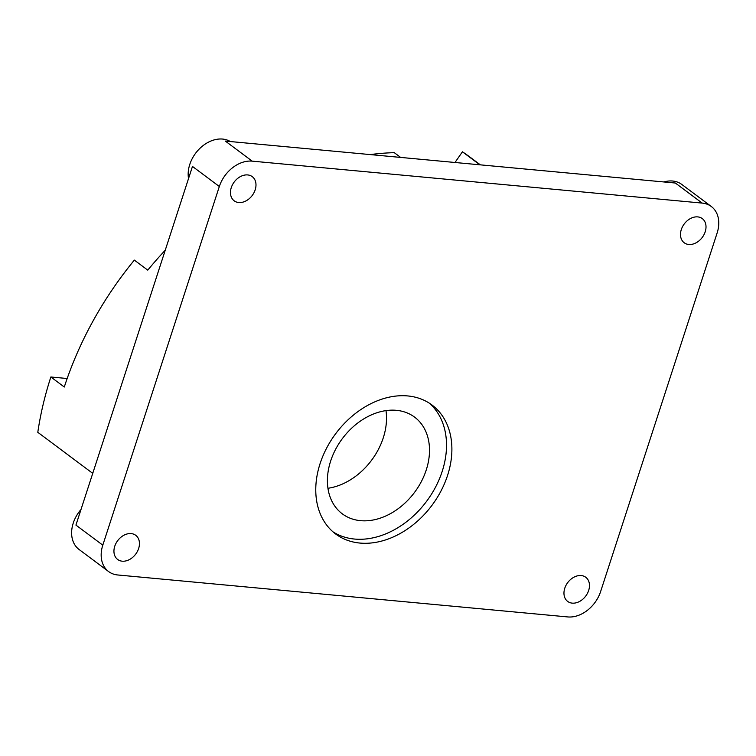 <?xml version="1.0" encoding="UTF-8"?>
<svg xmlns="http://www.w3.org/2000/svg" width="756" height="756" viewBox="0 0 756 756"><rect width="100%" height="100%" fill="white"/><g stroke="black" fill="none" stroke-linecap="round" stroke-linejoin="round"><path stroke-width="1.13" d="M400.642 157.418L394.273 152.665A301.842 225.023 126.8 0 0 370.232 154.583M165.243 250.227A301.842 225.023 126.8 0 0 147.77 270.138L134.341 260.111A301.842 225.023 126.8 0 0 64.288 387.025L50.86 376.989A301.842 225.023 126.8 0 0 37.8 432.309L92.742 473.36M479.824 164.799L462.436 151.805L454.989 162.483M480.372 164.855L470.468 157.456A301.842 225.023 126.8 0 0 462.436 151.805M219.334 186.505L192.468 166.433L75.931 525.089L102.797 545.161A30.183 22.5 126.8 0 0 108.628 571.574A30.183 22.5 126.8 0 0 117.728 574.976L567.756 616.934A30.183 22.5 126.8 0 0 600.614 591.57L717.151 232.914A30.183 22.5 126.8 0 0 711.32 206.511A30.183 22.5 126.8 0 0 702.22 203.099L252.192 161.141A30.183 22.5 126.8 0 0 219.334 186.505L102.797 545.161M702.22 203.099L675.354 183.028L225.326 141.079L252.192 161.141M131.175 533.594A15.092 11.255 -53.2 0 1 135.721 535.295A15.092 11.255 -53.2 0 1 137.412 551.408A15.092 11.255 -53.2 0 1 122.207 561.188A15.092 11.255 -53.2 0 1 117.662 559.478A15.092 11.255 -53.2 0 1 115.97 543.375A15.092 11.255 -53.2 0 1 131.175 533.594M697.731 216.896A15.092 11.255 -53.2 0 1 702.286 218.597A15.092 11.255 -53.2 0 1 703.978 234.7A15.092 11.255 -53.2 0 1 688.773 244.481A15.092 11.255 -53.2 0 1 684.218 242.78A15.092 11.255 -53.2 0 1 682.526 226.668A15.092 11.255 -53.2 0 1 697.731 216.896M247.713 174.938A15.092 11.255 -53.2 0 1 252.258 176.639A15.092 11.255 -53.2 0 1 253.95 192.752A15.092 11.255 -53.2 0 1 238.745 202.532A15.092 11.255 -53.2 0 1 234.19 200.822A15.092 11.255 -53.2 0 1 232.498 184.719A15.092 11.255 -53.2 0 1 247.713 174.938M581.203 575.552A15.092 11.255 -53.2 0 1 585.749 577.253A15.092 11.255 -53.2 0 1 587.44 593.356A15.092 11.255 -53.2 0 1 572.235 603.137A15.092 11.255 -53.2 0 1 567.69 601.436A15.092 11.255 -53.2 0 1 565.998 585.324A15.092 11.255 -53.2 0 1 581.203 575.552M67.171 378.51L50.86 376.989M333.037 531.884A80.495 60.008 126.8 0 0 426.526 501.408A80.495 60.008 126.8 0 0 429.238 403.118M360.527 520.667A60.367 45.001 126.8 0 0 421.357 481.553A60.367 45.001 126.8 0 0 414.59 417.132A60.367 45.001 126.8 0 0 342.402 438.556A60.367 45.001 126.8 0 0 342.326 513.853A60.367 45.001 126.8 0 0 360.527 520.667M407.73 395.936A80.495 60.008 -53.2 0 1 432.007 405.027A80.495 60.008 -53.2 0 1 431.893 505.424A80.495 60.008 -53.2 0 1 335.655 533.991A80.495 60.008 -53.2 0 1 326.63 448.091A80.495 60.008 -53.2 0 1 407.73 395.936M327.953 488.272A60.367 45.001 126.8 0 0 385.976 410.602M230.353 141.542A30.183 22.5 126.8 0 0 222.642 139.066A30.183 22.5 126.8 0 0 197.429 150.973A30.183 22.5 126.8 0 0 188.518 178.605M711.32 206.511L681.77 184.426A30.183 22.5 126.8 0 0 663.844 181.96M80.996 509.516A30.183 22.5 126.8 0 0 79.078 549.489L108.628 571.574"/></g></svg>
